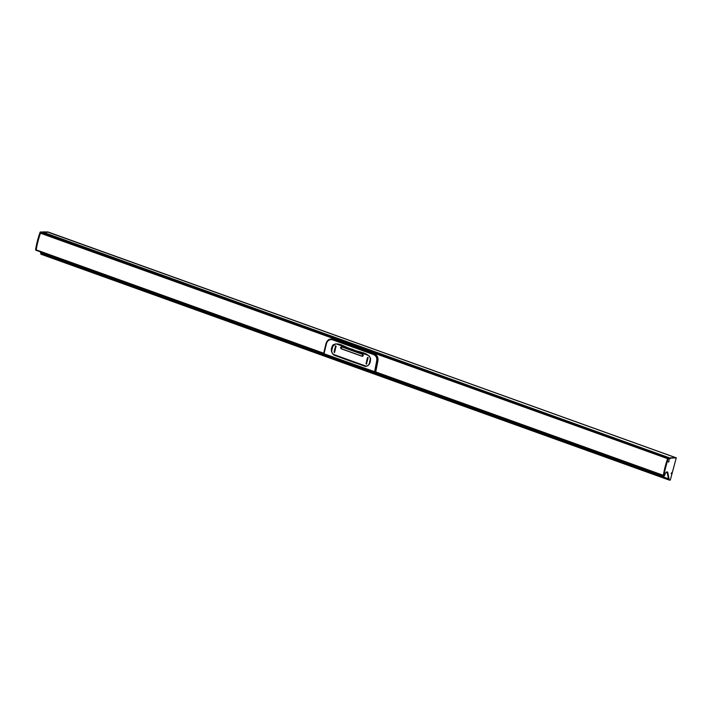 <?xml version="1.0" encoding="UTF-8"?>
<svg xmlns="http://www.w3.org/2000/svg" width="712" height="712" viewBox="0 0 712 712"><rect width="100%" height="100%" fill="white"/><g stroke="black" fill="none" stroke-linecap="round" stroke-linejoin="round"><path stroke-width="1.07" d="M668.657 462.132L669.084 460.646L668.657 462.132M671.416 474.058L671.843 472.572L671.416 474.058M41.883 232.379A1.611 0.712 109.8 0 0 41.937 232.254L42.266 231.89L42.889 232.121L42.56 232.477A1.611 0.712 109.8 0 1 42.506 232.602A1.611 0.712 109.8 0 0 42.56 232.477L42.889 232.121L669.707 457.932A1.611 0.712 109.8 0 1 668.915 459.009A1.611 0.712 109.8 0 0 669.707 457.932L675.724 457.638M676.258 457.834L670.286 480.146L669.289 480.057L667.847 472.732A2.999 1.335 109.8 0 0 667.295 471.905A2.999 1.335 109.8 0 0 667.099 471.869A2.999 1.335 109.8 0 0 664.759 475.251L664.127 476.079L663.993 475.554A44.633 19.829 -70.2 0 1 668.248 458.893A1.985 0.881 109.8 0 0 668.408 458.314L668.791 457.763L668.853 458.403A1.611 0.712 109.8 0 0 669.164 459.302A1.611 0.712 109.8 0 0 670.33 458.163L676.258 457.834M323.595 353.65L35.733 250.17L35.6 249.645A44.633 19.829 -70.2 0 1 39.854 232.975L40.477 233.207A44.633 19.829 109.8 0 0 38.679 238.823A44.633 19.829 109.8 0 0 36.223 249.868L36.365 250.393L36.223 249.868A44.633 19.829 -70.2 0 1 40.477 233.207L667.616 458.662A44.633 19.829 109.8 0 0 665.827 464.286A44.633 19.829 109.8 0 0 663.37 475.331L663.504 475.856L663.37 475.331A44.633 19.829 -70.2 0 1 667.616 458.662A1.985 0.881 109.8 0 0 667.776 458.083L668.826 457.772M40.442 251.861L40.887 254.148L41.563 254.442L668.702 479.897L667.215 472.51A2.999 1.335 109.8 0 0 666.948 471.887M670.659 457.807L676.053 457.923M42.266 231.89L47.953 231.961M39.854 232.975A1.985 0.881 109.8 0 0 40.006 232.397L40.459 231.872M40.006 232.397L40.637 232.628A1.985 0.881 109.8 0 1 40.477 233.207A1.985 0.881 109.8 0 0 40.637 232.628L41.02 232.076L41.1 232.593M40.931 254.211L41.563 254.442L41.065 252.084M47.66 232.014L42.889 232.121L48.282 232.237L676.302 457.843M41.403 253.365L41.518 254.371L669.289 480.057M668.248 458.893L667.616 458.662A1.985 0.881 109.8 0 0 667.776 458.083L40.637 232.628L41.056 232.085L668.194 457.54L667.776 458.083L668.408 458.314M40.887 254.148L668.702 479.897L668.488 478.909M41.349 253.454L668.488 478.945M666.138 472.385L667.847 472.732M41.118 252.101L41.376 253.356L668.452 478.784L41.376 253.356M369.208 363.583C368.602 365.603 367.356 366.386 365.487 365.932L334.133 354.665C332.317 353.793 331.552 352.289 331.837 350.153L332.789 346.37L335.548 343.905L336.758 344.065L368.113 355.332C369.857 356.187 370.525 357.673 370.133 359.791L369.297 363.592M366.066 366.075L365.567 365.95M352.485 349.236C358.189 352.6 367.534 351.648 370.543 358.465C370.578 363.405 368.852 366.048 365.354 366.404L333.999 355.128C330.875 352.467 330.51 349.103 332.905 345.026C338.912 341.288 346.077 348.275 352.485 349.236L352.431 349.699M355.395 362.88L344.012 358.786M376.559 372.269L375.74 371.922L377.76 361.598C378.535 357.949 377.44 355.386 374.485 353.9L333.18 339.046L328.891 339.517M375.527 373.052L374.557 371.922L376.586 361.429C377.28 358.198 376.319 355.929 373.711 354.62L332.575 339.829C329.674 339.161 327.654 340.363 326.505 343.424L324.013 353.748L323.969 354.256L324.53 353.9M324.191 353.499L323.649 353.357L326.114 343.157L328.802 339.571L333.02 339.152L332.62 339.722L373.755 354.505C376.417 355.849 377.405 358.172 376.719 361.465L374.69 371.94L374.681 372.429L376.479 372.563M333.02 339.152L374.165 353.944C377.102 355.43 378.214 357.994 377.502 361.634L375.5 371.993L376.621 372.349M376.621 372.429L324.013 353.748L326.416 343.38C327.591 340.265 329.665 339.046 332.62 339.722L332.575 339.829M374.681 372.429L323.969 354.256L324.013 353.748M375.5 371.993L377.333 361.607C378.036 358.029 376.942 355.51 374.067 354.042L332.905 339.25C329.665 338.512 327.404 339.829 326.123 343.202L323.924 353.695M323.657 353.428L324.316 353.624L323.649 353.357L326.096 343.184L326.505 343.424M324.361 353.82L323.871 354.158L324.361 353.82M326.123 343.211L328.98 339.464L333.18 339.046L374.494 353.9L373.711 354.62M374.494 353.9C377.44 355.332 378.526 357.896 377.769 361.598L376.586 361.429M341.778 346.797C340.452 347.055 340.265 347.714 341.208 348.782L362.114 356.294C363.432 356.045 363.627 355.386 362.684 354.309L341.52 346.753M341.039 348.622L362.381 356.347M341.573 346.753L341.075 346.949M367.73 357.584A45.301 20.123 109.8 0 1 367.793 357.371L367.793 357.371A45.301 20.123 109.8 0 0 367.73 357.584L367.677 357.958A45.301 20.123 -70.2 0 1 367.686 357.922L367.784 358.314A45.301 20.123 -70.2 0 1 367.837 358.1L367.89 357.753A45.301 20.123 109.8 0 0 367.882 357.78L367.543 358.252L367.526 357.522M368.024 357.451L368.042 358.118M367.971 357.673L367.89 357.753A45.301 20.123 109.8 0 0 367.89 357.78L367.543 358.252M367.303 360.957L366.742 360.441A45.301 20.123 -70.2 0 1 366.822 360.147L367.303 360.147L366.903 359.827A45.301 20.123 -70.2 0 1 366.974 359.542L367.677 359.471A45.301 20.123 109.8 0 0 367.623 359.693L367.089 359.738L367.526 360.076A45.301 20.123 109.8 0 0 367.454 360.361L366.929 360.352L367.356 360.744A45.301 20.123 109.8 0 0 367.303 360.957L367.303 360.957A45.301 20.123 109.8 0 1 367.356 360.744L366.938 360.352L367.454 360.361A45.301 20.123 109.8 0 1 367.526 360.076L367.089 359.738L367.623 359.693A45.301 20.123 109.8 0 1 367.686 359.471L367.677 359.471M366.742 361.936L366.858 360.922L366.742 361.936M366.591 361.109L367.196 361.385L366.769 361.945M366.805 361.723L366.716 361.251M367.703 359.373A45.301 20.123 109.8 0 1 367.926 358.572L367.294 358.35L367.917 358.572A45.301 20.123 109.8 0 0 367.703 359.373L367.57 359.32A45.301 20.123 -70.2 0 1 367.721 358.741L367.615 358.706A45.301 20.123 109.8 0 0 367.472 359.248L367.348 359.204A45.301 20.123 -70.2 0 1 367.499 358.661L367.374 358.617A45.301 20.123 109.8 0 0 367.223 359.195L367.08 359.151A45.301 20.123 -70.2 0 1 367.294 358.35M367.623 358.706A45.301 20.123 109.8 0 0 367.472 359.248M367.374 358.617A45.301 20.123 109.8 0 0 367.223 359.195M366.529 362.266A45.301 20.123 109.8 0 1 366.582 362.052L366.573 362.052A45.301 20.123 109.8 0 0 366.529 362.266L366.502 362.639A45.301 20.123 -70.2 0 1 366.511 362.604L366.618 362.987A45.301 20.123 -70.2 0 1 366.662 362.782L366.698 362.435A45.301 20.123 109.8 0 0 366.689 362.461L366.689 362.461A45.301 20.123 109.8 0 0 366.698 362.461L366.377 362.933L366.324 362.203M366.813 362.132L366.867 362.8M366.769 362.355L366.377 362.933M366.28 363.449L366.778 363.191A45.301 20.123 109.8 0 0 366.725 363.467L366.618 363.948A45.301 20.123 109.8 0 0 366.564 364.215L366.021 363.583A45.301 20.123 -70.2 0 1 366.066 363.369M366.778 363.191A45.301 20.123 109.8 0 0 366.725 363.467L366.618 363.948A45.301 20.123 109.8 0 0 366.564 364.215M336.073 346.584L336.073 346.584A45.301 20.123 109.8 0 1 336.135 346.37L336.135 346.37A45.301 20.123 109.8 0 0 336.073 346.584L335.334 346.762A45.301 20.123 -70.2 0 1 335.405 346.486L335.548 346.005A45.301 20.123 -70.2 0 1 335.619 345.738L335.913 346.29L335.619 345.738M335.334 346.762L335.859 346.504M335.566 347.687L335.592 347.314A45.301 20.123 109.8 0 0 335.583 347.349L335.494 346.958A45.301 20.123 109.8 0 0 335.432 347.171L335.388 347.518A45.301 20.123 -70.2 0 1 335.397 347.492L335.859 347.322L335.494 347.901A45.301 20.123 -70.2 0 1 335.557 347.687L335.566 347.687M335.681 347.233L335.601 347.314A45.301 20.123 109.8 0 0 335.583 347.349L335.486 347.696M335.227 347.153L335.494 346.958A45.301 20.123 109.8 0 0 335.432 347.171L335.388 347.518M335.477 347.207L335.53 347.919M335.201 349.031L335.566 348.471L335.334 348.017L335.085 348.996L334.943 348.239M335.165 348.782L335.085 348.337M334.747 348.987L335.308 349.503A45.301 20.123 109.8 0 0 335.236 349.797L334.756 349.797L335.156 350.117A45.301 20.123 109.8 0 0 335.085 350.411L334.391 350.482A45.301 20.123 -70.2 0 1 334.444 350.251L334.969 350.215L334.533 349.877A45.301 20.123 -70.2 0 1 334.604 349.592L335.121 349.592L334.702 349.2A45.301 20.123 -70.2 0 1 334.747 348.987L335.308 349.503A45.301 20.123 109.8 0 0 335.236 349.797L334.756 349.797L335.156 350.117A45.301 20.123 109.8 0 0 335.085 350.411L334.391 350.482M334.729 350.749L334.729 350.749A45.301 20.123 109.8 0 0 334.604 351.292L334.604 351.292A45.301 20.123 109.8 0 1 334.729 350.749M334.818 351.603L334.818 351.603A45.301 20.123 109.8 0 1 334.996 350.802L334.996 350.802A45.301 20.123 109.8 0 0 334.818 351.603L334.186 351.372A45.301 20.123 -70.2 0 1 334.373 350.58L334.373 350.58M334.48 351.247L334.48 351.247A45.301 20.123 -70.2 0 1 334.604 350.704M334.507 350.624A45.301 20.123 109.8 0 0 334.373 351.212A45.301 20.123 109.8 0 1 334.507 350.624M334.729 351.336A45.301 20.123 -70.2 0 1 334.854 350.749M334.444 352.369L334.462 351.995A45.301 20.123 109.8 0 0 334.453 352.031L334.337 351.639A45.301 20.123 109.8 0 0 334.293 351.853L334.266 352.2A45.301 20.123 -70.2 0 1 334.266 352.173L334.72 352.004L334.391 352.582A45.301 20.123 -70.2 0 1 334.435 352.369L334.435 352.369M334.533 351.915L334.462 351.995A45.301 20.123 109.8 0 0 334.453 352.031L334.364 352.378M334.088 351.835L334.337 351.639A45.301 20.123 109.8 0 0 334.293 351.853L334.195 352.28M334.328 351.888L334.426 352.6M362.826 354.38L341.502 346.806M341.253 348.729L341.787 346.86L362.693 354.371L362.15 356.24L341.244 348.675L362.15 356.196L362.657 354.416L341.751 346.904L341.244 348.675M362.399 356.294L341.244 348.729L341.448 346.815M668.71 462.035L669.093 460.744L668.71 462.035M668.372 461.332L668.995 461.029L668.755 461.661M671.469 473.969L671.861 472.679L671.469 473.969M671.14 473.257L671.763 472.955L671.523 473.596M377.769 361.598L375.749 371.949L663.993 475.554M41.937 232.254L670.33 458.163M35.6 249.645L323.666 353.205M41.358 253.419L668.47 478.864M666.352 472.198L667.215 472.51M48.63 232.245L675.546 457.629M375.847 372.438L664.127 476.079M47.909 231.934L675.679 457.62M40.424 231.854L41.056 232.085M376.016 372.946L323.978 354.62L323.631 353.383M376.132 372.892L376.639 372.412M375.972 372.483L375.758 371.94"/></g></svg>

